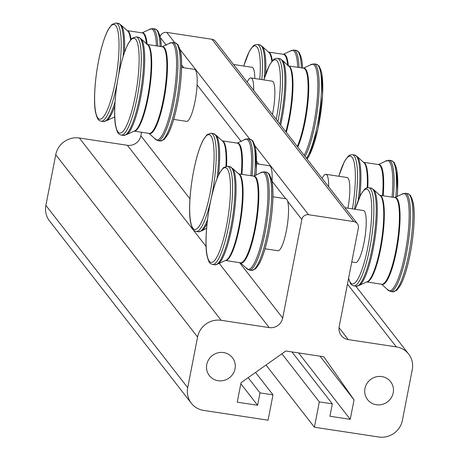 <?xml version="1.0" encoding="UTF-8"?>
<svg xmlns="http://www.w3.org/2000/svg" width="460" height="460" viewBox="0 0 460 460"><rect width="100%" height="100%" fill="white"/><g stroke="black" fill="none" stroke-linecap="round" stroke-linejoin="round"><path stroke-width="0.69" d="M272.038 181.689A26.295 5.491 98.6 0 0 272.061 181.211A26.295 5.491 -81.4 0 0 270.382 166.388A26.295 5.491 -81.4 0 0 269.405 165.732L256.542 163.777M328.664 186.806A26.295 5.491 -81.4 0 0 326.887 174.961A26.295 5.491 -81.4 0 0 325.904 174.305A26.295 5.491 -81.4 0 0 322.132 178.411M325.904 174.305L347.093 177.52A26.295 5.491 98.6 0 1 348.07 178.175A26.295 5.491 98.6 0 1 347.933 208.179M173.679 119.41L186.547 121.365A26.295 5.491 98.6 0 0 197.093 84.847A26.295 5.491 -81.4 0 0 195.419 70.023A26.295 5.491 -81.4 0 0 194.436 69.368L181.573 67.413M253.696 90.442A26.295 5.491 -81.4 0 0 251.919 78.597A26.295 5.491 -81.4 0 0 250.936 77.941A26.295 5.491 -81.4 0 0 247.169 82.052M250.936 77.941L272.124 81.161A26.295 5.491 98.6 0 1 273.102 81.817A26.295 5.491 98.6 0 1 272.435 114.528M265.023 248.785L277.886 250.74A26.295 5.491 98.6 0 0 286.356 230.799A26.295 5.491 98.6 0 0 287.603 201.192A26.295 5.491 -81.4 0 0 286.758 199.398A26.295 5.491 -81.4 0 0 285.781 198.743A26.295 5.491 -81.4 0 0 285.695 198.731L272.061 181.211M344.937 207.724L363.469 210.536A26.295 5.491 98.6 0 1 364.447 211.192A26.295 5.491 98.6 0 1 364.538 239.89A26.295 5.491 98.6 0 1 355.574 262.533L351.762 261.953M233.496 64.48L252.028 67.292A26.295 5.491 98.6 0 1 253.006 67.948A26.295 5.491 98.6 0 1 254.794 78.528M255.559 372.433L272.998 394.847L268.071 420.193L203.659 410.412A20.453 19.619 -37.9 0 1 191.348 403.259A20.453 19.619 -37.9 0 1 187.714 387.699L197.57 337.013A20.453 19.619 -37.9 0 1 221.174 320.309L269.198 327.595A11.69 11.212 142.1 0 0 282.687 318.05L301.846 219.495A5.842 5.606 -37.9 0 1 308.591 214.722L353.792 221.582A5.842 5.606 -37.9 0 1 358.346 228.074L339.187 326.623A11.69 11.212 142.1 0 0 341.262 335.518A11.69 11.212 142.1 0 0 348.3 339.606L396.324 346.892A20.453 19.619 -37.9 0 1 408.635 354.045A20.453 19.619 -37.9 0 1 412.269 369.604L402.414 420.291A20.453 19.619 -37.9 0 1 378.81 437L314.398 427.225L266.012 365.027M141.536 132.261L140.858 135.74A11.69 11.212 -37.9 0 1 127.368 145.291L79.344 138A20.453 19.619 142.1 0 0 55.74 154.709L45.885 205.39A20.453 19.619 142.1 0 0 49.519 220.955L191.348 403.259M357.311 223.623L215.475 41.319A5.842 5.606 142.1 0 0 211.956 39.272L166.761 32.413A5.842 5.606 142.1 0 0 160.206 36.461M272.998 394.847L260.003 392.874L257.594 405.266L237.251 402.178L241.04 382.709L285.844 350.997L323.777 356.753L354.039 399.861L350.25 419.33L329.912 416.242L332.321 403.851L319.326 401.879L314.398 427.225M393.219 392.805A14.611 14.013 -37.9 0 1 382.3 404.403A14.611 14.013 -37.9 0 1 367.563 399.631A14.611 14.013 -37.9 0 1 370.484 379.598A14.611 14.013 -37.9 0 1 390.62 381.691A14.611 14.013 -37.9 0 1 393.219 392.805M235.02 368.788A14.611 14.013 -37.9 0 1 224.1 380.391A14.611 14.013 -37.9 0 1 209.363 375.619A14.611 14.013 -37.9 0 1 212.29 355.586A14.611 14.013 -37.9 0 1 232.421 357.679A14.611 14.013 -37.9 0 1 235.02 368.788M320.062 356.19L354.039 399.861M298.597 352.929L350.25 419.33M291.916 351.917L332.321 403.851M281.905 353.78L319.326 401.879M248.164 377.66L260.003 392.874M240.839 383.732L257.594 405.266M252.12 175.904A49.668 10.373 -81.4 0 0 249.515 140.024A49.668 10.373 -81.4 0 0 247.664 138.788L250.033 139.144L252.937 140.996L255.547 148.028L256.312 170.073L255.938 175.381M254.524 175.852A49.668 10.373 -81.4 0 0 251.879 140.386A49.668 10.373 -81.4 0 0 250.033 139.144M250.815 175.703A49.162 10.264 -81.4 0 0 248.222 140.334A49.162 10.264 -81.4 0 0 244.07 139.892L247.664 138.788M241.925 174.352A43.947 9.177 -81.4 0 0 239.482 144.181A43.947 9.177 -81.4 0 0 237.164 143.106M241.287 174.259A43.826 9.154 -81.4 0 0 238.849 144.204A43.826 9.154 -81.4 0 0 237.216 143.112L222.168 140.829A43.826 9.154 -81.4 0 1 223.738 141.91A43.826 9.154 -81.4 0 1 226.556 166.209M225.963 166.296A43.947 9.177 -81.4 0 0 223.152 141.703A43.947 9.177 -81.4 0 0 222.237 140.869L222.105 140.817M202.089 230.707A49.162 10.264 -81.4 0 0 207.08 223.249M218.529 175.082A49.162 10.264 -81.4 0 0 216.516 135.706A49.162 10.264 -81.4 0 0 216.361 135.499M216.993 178.658A49.668 10.373 -81.4 0 0 215.263 134.826A49.668 10.373 -81.4 0 0 213.411 133.59L216.321 135.441L222.243 140.869M206.603 228.223L202.095 230.702L198.507 231.805A49.668 10.373 -81.4 0 0 207.5 219.679M212.899 134.47A49.668 10.373 -81.4 0 0 211.048 133.227L207.017 134.694L203.159 140.047C199.933 146.263 197.052 155.158 194.511 166.727C189.486 190.095 188.554 213.152 190.624 222.565C192.889 231.472 193.838 230.293 196.138 231.443A49.668 10.373 -81.4 0 0 213.072 188.68A49.668 10.373 -81.4 0 0 212.899 134.47M210.875 135.901A47.915 10.005 -81.4 0 0 190.216 195.92A47.915 10.005 -81.4 0 0 204.602 214.417A47.915 10.005 -81.4 0 0 210.875 135.901M255.892 175.398A47.915 10.005 -81.4 0 0 253.247 142.33M352.423 208.857A47.915 10.005 -81.4 0 0 352.124 157.343A47.915 10.005 -81.4 0 0 338.824 176.266M354.482 209.173A49.668 10.373 -81.4 0 0 354.148 155.905A49.668 10.373 -81.4 0 0 352.297 154.669L350.083 154.962L348.266 156.136L344.408 161.489L338.767 176.261M397.141 196.84A47.915 10.005 -81.4 0 0 394.496 163.771M395.772 197.294A49.668 10.373 -81.4 0 0 393.133 161.828A49.668 10.373 -81.4 0 0 391.282 160.586L394.185 162.438L396.796 169.464L397.561 191.515L397.187 196.822M393.369 197.34A49.668 10.373 -81.4 0 0 390.764 161.466A49.668 10.373 -81.4 0 0 388.913 160.23L391.282 160.586M392.064 197.144A49.162 10.264 -81.4 0 0 389.476 161.776A49.162 10.264 -81.4 0 0 385.319 161.333L388.913 160.23M383.174 195.793A43.947 9.177 -81.4 0 0 380.73 165.623A43.947 9.177 -81.4 0 0 378.413 164.542M382.536 195.695A43.826 9.154 -81.4 0 0 380.098 165.646A43.826 9.154 -81.4 0 0 378.465 164.553L363.417 162.271A43.826 9.154 -81.4 0 1 364.987 163.352A43.826 9.154 -81.4 0 1 367.804 187.651M367.212 187.737A43.947 9.177 -81.4 0 0 364.4 163.145A43.947 9.177 -81.4 0 0 363.492 162.311L363.354 162.259M359.777 196.523A49.162 10.264 -81.4 0 0 357.765 157.148A49.162 10.264 -81.4 0 0 357.61 156.94M358.242 200.1A49.668 10.373 -81.4 0 0 356.511 156.268A49.668 10.373 -81.4 0 0 354.66 155.031L357.57 156.883L363.492 162.311M160.155 140.996L157.786 140.639A49.668 10.373 -81.4 0 0 174.719 97.876A49.668 10.373 -81.4 0 0 174.547 43.665A49.668 10.373 -81.4 0 0 172.695 42.423L175.064 42.786L177.968 44.637L180.579 51.664C182.649 61.076 181.717 84.134 176.692 107.496C174.15 119.071 171.264 127.966 168.044 134.182L164.185 139.535L160.155 140.996A49.668 10.373 -81.4 0 0 177.089 98.233A49.668 10.373 -81.4 0 0 176.916 44.022A49.668 10.373 -81.4 0 0 175.064 42.786M148.959 133.354L154.681 138.517A49.162 10.264 -81.4 0 0 172.483 102.741A49.162 10.264 -81.4 0 0 173.259 43.97A49.162 10.264 -81.4 0 0 169.102 43.527L172.695 42.423M149.04 133.4A43.947 9.177 -81.4 0 0 164.387 97.365A43.947 9.177 -81.4 0 0 164.513 47.823A43.947 9.177 -81.4 0 0 162.196 46.742M163.881 47.84A43.826 9.154 -81.4 0 0 162.248 46.747L147.2 44.465A43.826 9.154 -81.4 0 1 148.77 45.546A43.826 9.154 -81.4 0 1 148.948 93.236A43.826 9.154 -81.4 0 1 134.044 131.123L149.092 133.411A43.826 9.154 -81.4 0 0 164.036 95.651A43.826 9.154 -81.4 0 0 163.881 47.84M147.275 44.511L141.352 39.077L138.443 37.225A49.668 10.373 -81.4 0 1 140.294 38.462A49.668 10.373 -81.4 0 1 140.467 92.673A49.668 10.373 -81.4 0 1 123.539 135.441L127.132 134.337L134.13 131.106A43.947 9.177 -81.4 0 0 148.637 91.511A43.947 9.177 -81.4 0 0 148.183 45.339A43.947 9.177 -81.4 0 0 147.275 44.505L147.142 44.453M127.127 134.343A49.162 10.264 -81.4 0 0 142.335 88.067A49.162 10.264 -81.4 0 0 141.548 39.347A49.162 10.264 -81.4 0 0 141.392 39.134M137.931 38.105A49.668 10.373 -81.4 0 0 136.079 36.863L132.049 38.329L128.19 43.683C124.965 49.898 122.084 58.794 119.542 70.368C114.517 93.731 113.585 116.788 115.655 126.201C117.921 135.108 118.87 133.929 121.17 135.079A49.668 10.373 -81.4 0 0 138.103 92.316A49.668 10.373 -81.4 0 0 137.931 38.105M135.907 39.537A47.915 10.005 -81.4 0 0 115.247 99.555A47.915 10.005 -81.4 0 0 129.634 118.053A47.915 10.005 -81.4 0 0 135.907 39.537M163.478 139.305A47.915 10.005 -81.4 0 0 178.963 95.151A47.915 10.005 -81.4 0 0 178.279 45.971M276.184 119.353A47.915 10.005 -81.4 0 0 277.156 60.979A47.915 10.005 -81.4 0 0 263.856 79.902M277.874 121.52A49.668 10.373 -81.4 0 0 279.18 59.547A49.668 10.373 -81.4 0 0 277.328 58.305L275.12 58.598L273.298 59.771L269.439 65.124L263.798 79.896M306.952 158.895A47.915 10.005 -81.4 0 0 320.907 111.912A47.915 10.005 -81.4 0 0 319.527 67.407M306.527 158.355A49.668 10.373 -81.4 0 0 319.959 108.801A49.668 10.373 -81.4 0 0 318.165 65.464A49.668 10.373 -81.4 0 0 316.313 64.222L319.217 66.073L321.827 73.105L322.592 95.151L317.94 128.938L309.292 155.618L307.119 159.114M305.06 156.469A49.668 10.373 -81.4 0 0 317.803 106.685A49.668 10.373 -81.4 0 0 315.796 65.101A49.668 10.373 -81.4 0 0 313.944 63.865L316.313 64.222M304.163 155.313A49.162 10.264 -81.4 0 0 316.555 106.024A49.162 10.264 -81.4 0 0 314.508 65.412A49.162 10.264 -81.4 0 0 310.35 64.969L313.944 63.865M297.752 147.073A43.947 9.177 -81.4 0 0 307.855 103.201A43.947 9.177 -81.4 0 0 305.762 69.259A43.947 9.177 -81.4 0 0 303.445 68.183M297.309 146.504A43.826 9.154 -81.4 0 0 307.245 102.81A43.826 9.154 -81.4 0 0 305.129 69.282A43.826 9.154 -81.4 0 0 303.497 68.189L288.449 65.906A43.826 9.154 -81.4 0 1 290.024 66.987A43.826 9.154 -81.4 0 1 286.287 132.336M285.838 131.761A43.947 9.177 -81.4 0 0 289.432 66.78A43.947 9.177 -81.4 0 0 288.523 65.947L288.391 65.895M280.657 125.103A49.162 10.264 -81.4 0 0 282.796 60.783A49.162 10.264 -81.4 0 0 282.641 60.576M279.789 123.981A49.668 10.373 -81.4 0 0 281.543 59.904A49.668 10.373 -81.4 0 0 279.691 58.667L282.601 60.519L288.523 65.947M251.499 270.377L249.13 270.014A49.668 10.373 -81.4 0 0 266.064 227.251A49.668 10.373 -81.4 0 0 265.892 173.04A49.668 10.373 -81.4 0 0 264.04 171.798L266.403 172.161L269.313 174.012L271.917 181.039C273.993 190.452 273.062 213.509 268.036 236.877C265.489 248.446 262.608 257.341 259.388 263.557L255.53 268.91L251.499 270.377A49.668 10.373 -81.4 0 0 268.427 227.608A49.668 10.373 -81.4 0 0 268.255 173.397A49.668 10.373 -81.4 0 0 266.403 172.161M240.304 262.735L246.025 267.898A49.162 10.264 -81.4 0 0 263.827 232.116A49.162 10.264 -81.4 0 0 264.598 173.351A49.162 10.264 -81.4 0 0 260.446 172.902L264.04 171.798M240.384 262.775A43.947 9.177 -81.4 0 0 255.731 226.74A43.947 9.177 -81.4 0 0 255.858 177.198A43.947 9.177 -81.4 0 0 253.535 176.117M253.592 176.123L238.539 173.84A43.826 9.154 -81.4 0 1 240.114 174.927A43.826 9.154 -81.4 0 1 240.292 222.611A43.826 9.154 -81.4 0 1 225.388 260.498L240.436 262.786A43.826 9.154 -81.4 0 0 255.38 225.026A43.826 9.154 -81.4 0 0 255.225 177.221A43.826 9.154 -81.4 0 0 253.586 176.123M218.465 263.718A49.162 10.264 -81.4 0 0 233.674 217.442A49.162 10.264 -81.4 0 0 232.892 168.722L229.787 166.6A49.668 10.373 -81.4 0 1 231.639 167.842A49.668 10.373 -81.4 0 1 231.811 222.053A49.668 10.373 -81.4 0 1 214.877 264.816L218.471 263.712L225.469 260.481A43.947 9.177 -81.4 0 0 239.982 220.892A43.947 9.177 -81.4 0 0 239.522 174.719A43.947 9.177 -81.4 0 0 238.613 173.886L238.481 173.834M238.613 173.886L232.892 168.722A49.162 10.264 -81.4 0 0 232.737 168.515M229.27 167.48A49.668 10.373 -81.4 0 0 227.418 166.244L223.387 167.704L219.529 173.064C216.309 179.279 213.428 188.169 210.881 199.743C205.856 223.111 204.924 246.163 207 255.576C209.265 264.483 210.214 263.304 212.514 264.46A49.668 10.373 -81.4 0 0 229.442 221.691A49.668 10.373 -81.4 0 0 229.27 167.48M227.246 168.912A47.915 10.005 -81.4 0 0 206.592 228.936A47.915 10.005 -81.4 0 0 220.978 247.428A47.915 10.005 -81.4 0 0 227.246 168.912M254.823 268.686A47.915 10.005 -81.4 0 0 270.308 224.526A47.915 10.005 -81.4 0 0 269.623 175.346M348.628 278.076A47.915 10.005 -81.4 0 0 366.516 253.443A47.915 10.005 -81.4 0 0 368.494 190.354A47.915 10.005 -81.4 0 0 355.195 209.283M348.548 278.467L350.365 283.337L351.756 284.981L353.763 285.896A49.668 10.373 -81.4 0 0 370.697 243.133A49.668 10.373 -81.4 0 0 370.518 188.922A49.668 10.373 -81.4 0 0 368.667 187.686L366.459 187.973L364.636 189.146L360.784 194.505L355.143 209.271M396.072 290.122A47.915 10.005 -81.4 0 0 411.556 245.968A47.915 10.005 -81.4 0 0 410.872 196.788M409.503 194.839A49.668 10.373 -81.4 0 0 407.652 193.602L410.561 195.454L413.172 202.48C415.242 211.893 414.31 234.951 409.285 258.313C406.743 269.888 403.857 278.783 400.637 284.999L396.779 290.352L392.748 291.818A49.668 10.373 -81.4 0 0 409.676 249.05A49.668 10.373 -81.4 0 0 409.503 194.839M392.748 291.818L390.379 291.456A49.668 10.373 -81.4 0 0 407.313 248.693A49.668 10.373 -81.4 0 0 407.14 194.482A49.668 10.373 -81.4 0 0 405.289 193.24L407.652 193.602M381.553 284.171L387.274 289.34A49.162 10.264 -81.4 0 0 405.076 253.558A49.162 10.264 -81.4 0 0 405.846 194.793A49.162 10.264 -81.4 0 0 401.695 194.344L405.289 193.24M381.633 284.217A43.947 9.177 -81.4 0 0 396.98 248.181A43.947 9.177 -81.4 0 0 397.106 198.639A43.947 9.177 -81.4 0 0 394.784 197.558M396.474 198.657A43.826 9.154 -81.4 0 0 394.841 197.564L379.787 195.281A43.826 9.154 -81.4 0 1 381.363 196.368A43.826 9.154 -81.4 0 1 381.541 244.053A43.826 9.154 -81.4 0 1 366.637 281.94L381.685 284.228A43.826 9.154 -81.4 0 0 396.629 246.468A43.826 9.154 -81.4 0 0 396.474 198.657M366.723 281.922A43.947 9.177 -81.4 0 0 381.231 242.328A43.947 9.177 -81.4 0 0 380.776 196.161A43.947 9.177 -81.4 0 0 379.862 195.327L379.73 195.276M359.714 285.16A49.162 10.264 -81.4 0 0 374.923 238.884A49.162 10.264 -81.4 0 0 374.141 190.164A49.162 10.264 -81.4 0 0 373.986 189.951M366.718 281.922L359.72 285.154L356.126 286.258A49.668 10.373 -81.4 0 0 373.06 243.495A49.668 10.373 -81.4 0 0 372.887 189.278A49.668 10.373 -81.4 0 0 371.036 188.042L373.94 189.894L379.862 195.327M157.757 46.069A49.668 10.373 -81.4 0 0 154.451 29.796A49.668 10.373 -81.4 0 0 152.599 28.56L154.968 28.917L157.872 30.768L160.482 37.795L161.397 46.621M160.126 46.425A49.668 10.373 -81.4 0 0 156.82 30.159A49.668 10.373 -81.4 0 0 154.968 28.917M156.423 45.862A49.162 10.264 -81.4 0 0 153.163 30.107A49.162 10.264 -81.4 0 0 149.005 29.658L152.599 28.56M147.114 44.413A43.947 9.177 -81.4 0 0 144.417 33.954A43.947 9.177 -81.4 0 0 142.1 32.873M146.435 43.993A43.826 9.154 -81.4 0 0 143.784 33.977A43.826 9.154 -81.4 0 0 142.151 32.884L127.104 30.596A43.826 9.154 -81.4 0 1 128.673 31.682A43.826 9.154 -81.4 0 1 131.06 39.33M114.735 117.38L113.948 117.26A43.826 9.154 -81.4 0 0 114.73 117.196M130.577 39.916A43.947 9.177 -81.4 0 0 128.087 31.476A43.947 9.177 -81.4 0 0 127.178 30.642L127.04 30.59M115.029 101.867A49.668 10.373 -81.4 0 1 103.442 121.572L107.03 120.474L114.034 117.237A43.947 9.177 -81.4 0 0 114.724 116.972M107.025 120.474A49.162 10.264 -81.4 0 0 114.793 106.03M124.459 52.497A49.162 10.264 -81.4 0 0 121.451 25.478A49.162 10.264 -81.4 0 0 121.296 25.271M123.125 56.551A49.668 10.373 -81.4 0 0 120.198 24.598A49.668 10.373 -81.4 0 0 118.346 23.356L121.256 25.208L127.178 30.642M118.519 75.354A49.668 10.373 -81.4 0 0 117.835 24.236A49.668 10.373 -81.4 0 0 115.983 23L111.952 24.466L108.094 29.819C104.868 36.035 101.988 44.93 99.446 56.499C94.421 79.867 93.489 102.925 95.559 112.338C97.825 121.239 98.773 120.06 101.073 121.216A49.668 10.373 -81.4 0 0 117.237 82.668M115.811 25.668A47.915 10.005 -81.4 0 0 95.151 85.692A47.915 10.005 -81.4 0 0 109.537 104.19A47.915 10.005 -81.4 0 0 115.811 25.668M161.328 46.609A47.915 10.005 -81.4 0 0 158.183 32.102M259.779 79.287A47.915 10.005 -81.4 0 0 257.059 47.11A47.915 10.005 -81.4 0 0 243.76 66.039M261.855 79.597A49.668 10.373 -81.4 0 0 259.083 45.678A49.668 10.373 -81.4 0 0 257.232 44.442L255.018 44.729L253.201 45.902L249.343 51.261L243.702 66.027M302.577 68.051A47.915 10.005 -81.4 0 0 299.431 53.544M301.375 67.867A49.668 10.373 -81.4 0 0 298.068 51.595A49.668 10.373 -81.4 0 0 296.217 50.358L299.121 52.21L301.731 59.236L302.645 68.063M299.006 67.511A49.668 10.373 -81.4 0 0 295.699 51.238A49.668 10.373 -81.4 0 0 293.848 50.002L296.217 50.358M297.672 67.304A49.162 10.264 -81.4 0 0 294.411 51.549A49.162 10.264 -81.4 0 0 290.254 51.1L293.848 50.002M288.362 65.855A43.947 9.177 -81.4 0 0 285.666 55.395A43.947 9.177 -81.4 0 0 283.348 54.314M287.684 65.429A43.826 9.154 -81.4 0 0 285.033 55.418A43.826 9.154 -81.4 0 0 283.4 54.326L268.352 52.037A43.826 9.154 -81.4 0 1 269.928 53.124A43.826 9.154 -81.4 0 1 272.308 60.772M271.825 61.358A43.947 9.177 -81.4 0 0 269.336 52.917A43.947 9.177 -81.4 0 0 268.427 52.083L268.295 52.032M265.707 73.939A49.162 10.264 -81.4 0 0 262.7 46.92A49.162 10.264 -81.4 0 0 262.545 46.713M264.373 77.993A49.668 10.373 -81.4 0 0 261.447 46.04A49.668 10.373 -81.4 0 0 259.595 44.798L262.505 46.65L268.427 52.083M55.74 154.709L197.57 337.013M221.174 320.309L79.344 138M127.368 145.291L206.068 246.445M219.127 263.235L269.198 327.595M187.714 387.699L45.885 205.39M347.461 284.084L396.324 346.892M348.3 339.606L339.031 327.692M282.687 318.05L239.597 262.66M189.957 198.852L140.858 135.74M197.093 84.847L241.264 141.628M256.559 161.282L258.761 164.117M181.591 64.923L183.793 67.752M160.477 37.783L166.302 45.264M287.603 201.192L301.846 219.495M308.591 214.722L255.087 145.946M249.763 139.104L180.119 49.588M174.794 42.745L166.761 32.413M211.956 39.272L353.792 221.582M237.072 143.123L244.07 139.892M213.411 133.59L211.048 133.227M198.507 231.805L196.138 231.443M378.321 164.565L385.319 161.333M354.66 155.031L352.297 154.669M154.681 138.517L157.786 140.639M162.104 46.759L169.102 43.527M138.443 37.225L136.079 36.863M123.539 135.441L121.17 135.079M303.353 68.201L310.35 64.969M279.691 58.667L277.328 58.305M285.781 198.743L272.918 196.788M246.025 267.898L249.13 270.014M253.448 176.134L260.446 172.902M229.787 166.6L227.418 166.244M214.877 264.816L212.514 264.46M387.274 289.34L390.379 291.456M394.697 197.576L401.695 194.344M371.036 188.042L368.667 187.686M356.126 286.258L353.763 285.896M142.008 32.896L149.005 29.658M118.346 23.356L115.983 23M103.442 121.572L101.073 121.216M283.256 54.337L290.254 51.1M259.595 44.798L257.232 44.442M408.635 354.045L355.867 286.218"/></g></svg>
